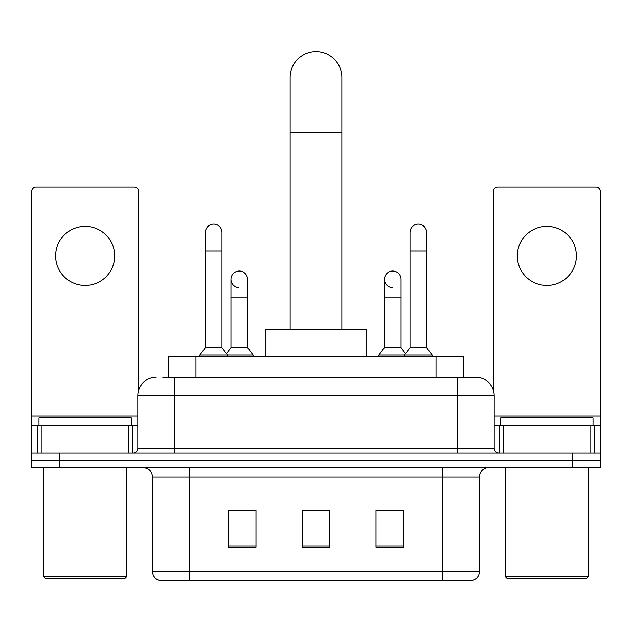 <?xml version="1.0" encoding="UTF-8"?>
<svg xmlns="http://www.w3.org/2000/svg" width="632" height="632" viewBox="0 0 632 632"><rect width="100%" height="100%" fill="white"/><g stroke="black" fill="none" stroke-linecap="round" stroke-linejoin="round"><path stroke-width="0.95" d="M168.278 377.217L168.278 356.906L463.722 356.906L463.722 377.217M163.143 377.217L475.462 377.217M162.724 377.217L174.724 377.217L174.724 395.687L137.792 395.687L137.792 448.317A4.614 4.614 0 0 1 133.17 452.939M156.254 377.217A18.47 18.47 0 0 0 137.792 395.687M475.746 377.217A18.47 18.47 0 0 1 494.208 395.687L494.208 448.317C494.485 451.122 496.025 452.662 498.83 452.939M59.297 452.939L31.6 452.939L31.6 460.325L59.297 460.325L31.6 460.325L31.6 467.712L59.297 467.712L59.297 460.325L572.703 460.325L59.297 460.325L59.297 452.939L572.703 452.939L572.703 460.325L600.4 460.325L572.703 460.325L572.703 467.712L59.297 467.712M572.703 467.712L600.4 467.712L600.4 425.233L600.4 452.939L572.703 452.939M479.435 571.502C479.182 575.926 476.963 578.88 472.791 580.366L442.503 580.366L442.503 571.502L479.435 571.502L479.435 476.947A9.235 9.235 0 0 1 488.67 467.712M152.565 571.502L189.497 571.502L189.497 580.366L442.503 580.366L159.209 580.366A9.235 9.235 0 0 1 152.565 571.502L152.565 476.947C152.012 471.338 148.939 468.257 143.33 467.712M403.722 547.209L403.722 510.277L376.016 510.277L376.016 547.209L403.722 547.209M255.984 547.209L255.984 510.277L228.278 510.277L228.278 547.209L255.984 547.209M329.849 547.209L329.849 510.277L302.151 510.277L302.151 547.209L329.849 547.209M230.032 510.466L248.502 510.466M383.498 510.466L401.968 510.466M329.849 510.466L302.151 510.466M85.154 226.343A29.546 29.546 0 0 0 55.608 255.889A29.546 29.546 0 0 0 85.154 285.435A29.546 29.546 0 0 0 114.7 255.889A29.546 29.546 0 0 0 85.154 226.343M128.328 452.939L128.328 425.233L41.989 425.233L41.989 452.939M138.708 389.92L138.708 191.622A4.614 4.614 0 0 0 134.095 187.001L36.214 187.001A4.614 4.614 0 0 0 31.6 191.622L31.6 425.233L41.989 425.233M128.328 425.233L137.792 425.233M31.6 452.939L31.6 425.233M124.86 578.517L45.449 578.517L43.6 576.668L126.708 576.668L124.86 578.517M43.6 467.712L43.6 576.668M126.708 467.712L126.708 576.668M131.322 425.233L131.322 417.847L38.986 417.847L38.986 425.233M290.143 329.201L290.143 77.491A25.857 25.857 0 0 1 316 51.634A25.857 25.857 0 0 1 341.857 77.491A25.857 25.857 0 0 0 316 51.634M341.857 329.201L341.857 77.491M366.789 356.906L366.789 329.201L265.211 329.201L265.211 356.906M205.376 250.904L221.998 250.904L221.998 347.671L205.376 347.671L205.376 232.434A8.311 8.311 0 0 1 214.208 224.139A8.311 8.311 0 0 1 221.998 232.434A8.311 8.311 0 0 0 214.208 224.139M205.376 347.671L199.838 355.058L199.838 356.906M221.998 347.671L227.544 355.058L199.838 355.058M247.578 347.671L247.578 297.806L230.957 297.806L230.957 347.671L247.578 347.671L253.116 355.058L227.544 355.058L227.544 356.906M410.002 250.904L426.624 250.904L426.624 347.671L410.002 347.671L410.002 232.434A8.311 8.311 0 0 1 418.834 224.139A8.311 8.311 0 0 1 426.624 232.434A8.311 8.311 0 0 0 418.834 224.139M410.002 347.671L404.456 355.058L404.456 356.906M426.624 347.671L432.162 355.058L378.884 355.058L378.884 356.906M432.162 355.058L432.162 356.906M238.746 287.639A8.311 8.311 0 0 1 230.957 279.344A8.311 8.311 0 0 1 239.789 271.049A8.311 8.311 0 0 1 247.578 279.344L247.578 297.806M230.957 347.671L226.477 353.644M253.116 355.058L253.116 356.906M392.211 287.639A8.311 8.311 0 0 1 384.422 279.344A8.311 8.311 0 0 1 393.254 271.049A8.311 8.311 0 0 1 401.043 279.344L401.043 297.806L384.422 297.806L384.422 279.344M401.043 297.806L401.043 347.671L384.422 347.671L384.422 297.806M384.422 347.671L378.884 355.058M401.043 347.671L405.523 353.644M546.846 226.343A29.546 29.546 0 0 0 517.3 255.889A29.546 29.546 0 0 0 546.846 285.435A29.546 29.546 0 0 0 576.392 255.889A29.546 29.546 0 0 0 546.846 226.343M590.012 452.939L590.012 425.233L503.672 425.233L503.672 452.939M590.012 425.233L600.4 425.233L600.4 191.622A4.614 4.614 0 0 0 595.786 187.001L497.905 187.001A4.614 4.614 0 0 0 493.292 191.622L493.292 389.92M494.208 425.233L503.672 425.233M586.551 578.517L507.141 578.517L505.292 576.668L588.4 576.668L586.551 578.517M505.292 467.712L505.292 576.668M588.4 467.712L588.4 576.668M593.014 425.233L593.014 417.847L500.678 417.847L500.678 425.233M195.975 377.217L195.975 356.906M436.025 377.217L436.025 356.906M174.724 452.939L174.724 448.317L494.208 448.317M137.792 448.317L174.724 448.317L174.724 395.687L457.276 395.687L457.276 452.939M494.208 395.687L457.276 395.687L457.276 377.217M442.503 467.712L442.503 476.947L152.565 476.947M479.435 476.947L442.503 476.947L442.503 571.502L189.497 571.502L189.497 467.712M329.849 545.929L302.151 545.929M255.984 545.929L228.278 545.929M403.722 545.929L376.016 545.929M137.792 415.998L31.6 415.998M132.87 425.233L132.87 452.939M31.671 425.233L31.671 452.939M37.438 452.939L37.438 425.233M290.143 132.894L341.857 132.894M600.4 415.998L494.208 415.998M600.329 452.939L600.329 425.233M594.562 425.233L594.562 452.939M499.13 452.939L499.13 425.233M221.998 250.904L221.998 232.434M426.624 250.904L426.624 232.434M230.957 297.806L230.957 279.344"/></g></svg>
